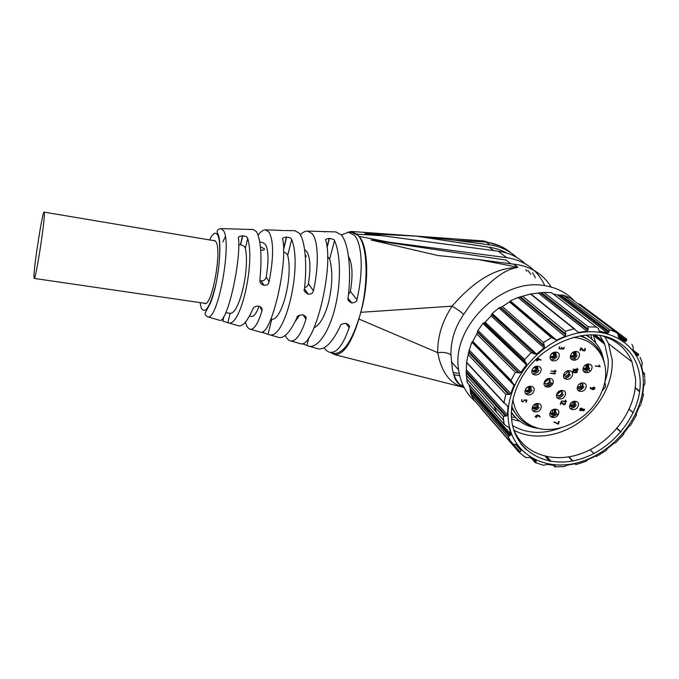 <?xml version="1.0" encoding="UTF-8"?>
<svg xmlns="http://www.w3.org/2000/svg" width="679" height="679" viewBox="0 0 679 679"><rect width="100%" height="100%" fill="white"/><g stroke="black" fill="none" stroke-linecap="round" stroke-linejoin="round"><path stroke-width="1.02" d="M258.996 306.28C256.518 313.095 254.073 316.473 251.68 316.414L251.374 316.372M213.52 240.595L214.275 240.442L216.109 241.996C222.084 251.052 211.933 306.11 204.854 303.581L203.895 303.165M237.845 325.581L239.186 325.971C243.294 326.056 247.869 320.335 252.928 308.818L252.944 308.784C254.005 306.781 255.881 305.915 258.555 306.187L258.784 306.229C261.339 306.993 262.417 308.453 262.035 310.617C258.275 323.017 254.481 329.239 250.653 329.29C249.1 329.179 247.742 327.906 246.553 325.487L245.306 322.245M260.66 249.643L262.17 250.195C263.808 250.313 264.581 249.864 264.479 248.853L260.413 246.833M305.38 257.12L306.144 255.924L305.194 254.744M277.753 337.14L279.468 337.641C284.891 337.921 290.756 331.208 297.054 317.5C296.867 316.108 298.735 315.226 302.664 314.852L302.885 314.895C307.579 316.915 305.66 317.942 306.017 319.172L305.991 319.257C301.238 333.881 296.29 341.13 291.147 341.019C289.161 340.816 287.387 339.339 285.834 336.589L285.239 335.451M258.105 235.095C260.795 231.539 263.282 229.799 265.557 229.884L269.071 232.193C273.73 240.765 273.747 257.307 269.105 281.81C268.078 283.075 269.461 285.036 263.893 285.299L263.664 285.256C258.75 283.007 260.43 281.581 259.921 279.943C262.026 255.958 260.897 239.891 256.526 231.76L253.275 229.527M300.322 234.722C302.91 232.201 305.346 230.996 307.638 231.098L312.162 233.669C318.375 240.646 319.13 265.676 313.426 290.799C312.442 292.055 313.613 294.007 308.258 294.219L308.028 294.177C304.684 292.165 303.471 290.442 304.413 288.991L304.413 288.974C307.4 264.063 304.981 239.967 299.32 233.228L295.051 230.733M341.248 234.917L348.531 232.277L354.158 235.112C362.17 242.904 363.681 271.524 356.908 299.609C357.324 301.255 355.618 302.376 351.781 302.961L351.561 302.919C348.514 301.196 347.334 299.685 348.03 298.395L348.064 297.818C351.79 269.869 348.403 242.208 341.028 234.662L335.655 231.904M351.849 232.371L357.858 235.24C367.687 244.228 369.053 283.915 359.853 315.676C352.104 340.943 343.54 353.538 334.178 353.479L331.989 352.851M283.839 230.563L276.022 230.181M284.925 230.504L295.331 230.741M242.148 229.205L233.652 228.959M225.318 236.708L222.848 241.885M324.333 231.921L326.243 231.632L317.348 231.378M316.507 348.361L318.621 348.972C325.521 349.49 332.761 341.834 340.357 325.996C340.213 324.604 342.08 323.713 345.942 323.34L346.163 323.382C349.108 324.978 350.135 326.251 349.252 327.219L349.133 327.719C343.311 344.516 337.098 352.749 330.503 352.418C328.144 352.121 326.022 350.559 324.121 347.733M299.15 343.336L300.704 343.786C314.199 348.302 334.17 268.358 325.835 240.425C324.91 239.56 326.039 238.881 329.222 238.397L329.442 238.405C333.228 239.144 334.917 239.891 334.518 240.663C340.773 254.201 341.138 282.761 335.222 307.01C329.366 331.335 318.264 347.648 309.395 346.307L302.019 343.676M259.794 331.938L260.88 332.252C271.057 335.613 287.964 265.345 282.753 239.254C281.87 238.337 283.092 237.616 286.428 237.098L286.648 237.107C291.978 237.888 290.705 238.685 291.673 239.492C302.724 266.397 285.138 339.797 269.597 334.781L261.559 332.192M219.504 320.267L219.886 320.386C227.134 322.72 241.079 262.272 238.533 238.125C237.684 237.141 239.008 236.36 242.496 235.791L242.726 235.8C248.208 236.648 246.732 237.489 247.691 238.354C255.312 263.291 240.612 326.726 228.636 322.915L222.653 321.057L223.586 317.042M263.664 285.256L261.067 280.792L259.887 280.419M261.067 280.792L261.288 280.826C263.927 280.919 265.565 279.646 266.219 277.015C268.799 260.923 268.536 250.05 265.447 244.398L262.739 242.539L260.082 242.089M299.745 315.098L295.212 321.447M304.625 249.745L306.653 251.4C310.286 257.069 310.88 267.832 308.436 283.695C307.977 285.859 306.687 287.132 304.582 287.489M348.488 256.39C352.426 263.41 353.063 275.088 350.398 291.427L348.471 294.465M482.854 240.884L486.189 242.097L454.616 240.162L416.422 236.156L364.844 233.559L382.396 235.732L356.831 234.17L358.885 236.317C368.264 244.924 369.52 282.218 360.795 312.315L358.919 319.028L437.7 352.647C441.511 372.44 450.228 384.017 463.842 387.395M356.831 234.17L351.595 231.463L347.724 232.277M330.283 352.393L334.806 354.667C343.625 354.684 351.663 342.802 358.919 319.028M327.618 256.73L329.671 259.022C332.931 271.481 332.472 286.275 328.297 303.428C324.435 316.991 319.716 325.097 314.148 327.736M283.584 252.121C285.842 252.775 287.209 253.887 287.692 255.448C293.269 276.158 281.904 320.683 271.787 319.24L270.989 319.189M238.745 244.754L240.612 244.864C243.235 245.425 244.813 246.596 245.34 248.361C250.008 269.224 239.127 314.547 230.113 313.257L228.305 313.061M544.337 284.62C536.911 269.461 524.349 260.464 506.644 257.647L388.999 242.174L358.885 236.317M382.396 235.732L498.182 251.188L506.644 257.647M453.597 374.647L459.717 375.742M459.539 384.67L463.188 385.638M388.999 242.174L371.141 240.001L438.286 255.593L478.372 259.556L517.814 267.229L517.084 267.577C495.916 267.747 474.256 280.605 452.104 306.161C442.275 321.091 437.471 336.589 437.7 352.647C443.353 351.96 447.775 352.69 450.941 354.837C450.695 340.68 454.938 327.185 463.689 314.36C460.642 311.627 456.772 308.894 452.104 306.161L360.795 312.315M510.778 263.758L505.974 260.057L371.184 240.01M453.037 372.474L459.225 373.475M535.391 277.83L532.497 272.559M525.376 263.893C517.992 256.951 508.927 252.715 498.182 251.188M527.846 270.293L530.715 274.341M416.422 236.156L489.364 247.283L493.65 250.585M489.364 247.283C495.653 248.149 501.408 250.067 506.644 253.029M454.616 240.162L490.009 244.949C500.55 246.469 509.462 250.627 516.744 257.434M525.885 269.521L526.751 271.269M574.536 301.162C567.092 293.107 557.552 288.015 545.924 285.901C502.791 276.395 450.822 327.006 458.648 369.962C460.566 383.219 466.235 393.871 475.665 401.9M551.221 287.081C543.82 275.088 532.769 267.636 518.06 264.734L478.372 259.556M517.814 267.229L513.782 264.148M463.689 314.36L463.749 314.419C480.486 288.516 502.137 269.308 517.084 267.585M463.18 387.022C458.741 384.857 456.296 381.021 456.424 381.046C455.363 380.155 454.03 376.268 452.426 369.368L450.958 354.837M452.426 369.368C454.591 378.789 458.486 384.849 464.13 387.548M529.45 394.983L530.885 394.499M545.678 386.699L547.172 385.596M551 382.438L551.068 382.37C549.591 384.772 547.597 385.918 545.076 385.791L544.651 385.706M44.373 213.478L44.093 212.12C42.454 211.593 33.942 265.761 33.95 276.429L34.213 278.424C35.681 280.24 44.806 222.025 44.373 213.478M582.905 350.559L583.634 350.61M579.951 350.372L580.876 347.801L584.288 350.687L585.035 349.218L584.712 348.361L585.4 348.981L584.763 348.378M583.108 350.143L581.012 347.826M585.4 348.981C585.171 352.817 581.75 350.067 581.063 348.327L580.239 350.61M577.074 368.383L577.481 369.359M577.133 368.205L578.024 369.894L573.118 369.206L577.532 369.435L577.133 368.205M577.583 369.062L578.143 369.554M577.481 369.427L578.024 369.894M574.553 372.389L576.972 371.506L575.274 370.666L572.736 371.523L574.553 372.389M572.465 371.905L574.027 372.287M576.785 371.243L576.743 370.692M575.24 370.284L576.403 370.989M574.417 372.754C576.505 372.941 577.481 372.457 577.345 371.286C576.912 370.496 575.682 370.174 573.636 370.318L572.346 371.676L574.417 372.754M561.652 348.768L562.204 348.811M559.437 348.208L558.97 347.911M559.072 348.505L559.869 348.624M561.592 348.599L560.022 349.082L559.004 348.327L559.734 346.63L559.394 348.089C560.353 349.116 561.16 348.862 561.839 347.317L562.331 348.87L564.41 347.317C563.697 349.295 562.764 349.727 561.601 348.624L561.321 348.369M537.038 359.564L537.513 358.189L541.044 359.87L540.9 360.277L537.751 358.648L537.344 359.836L538.439 359.997L537.208 360.226L536.928 361.033L536.834 360.176L535.655 360.006L536.962 359.785M540.45 359.564L537.479 358.291M537.785 359.904L538.303 360.379M536.69 359.743L537.208 360.226M540.365 359.785L540.9 360.277M536.308 359.692L536.834 360.176M554.981 370.182L555.422 371.235M555.032 370.038L555.957 371.752L550.941 371.057L555.456 371.277L555.032 370.038M555.541 370.904L556.084 371.405M555.439 371.277L555.957 371.752M554.217 372.364L554.65 373.425M554.268 372.228L555.184 373.934L550.177 373.238L554.684 373.458L554.268 372.228M554.768 373.085L555.312 373.586M554.675 373.458L555.184 373.934M521.582 401.255L522.312 401.425M525.885 402.002L526.42 400.457L524.409 399.948M525.987 400.016L526.42 400.457M524.689 400.245L522.652 401.934L521.531 401.085L521.879 399.43L521.896 400.856C522.94 401.985 523.789 401.637 524.451 399.821L526.912 400.135L526.166 402.291M537.904 415.573C536.665 415.149 535.875 415.497 535.544 416.626L536.359 417.118L537.904 415.573L537.471 415.132M538.379 415.259L538.973 415.837M539.559 416.482L539.296 415.573M535.205 416.83L535.799 416.957M539.669 416.813L537.844 415.175M540.043 417.195L540.068 416.685C538.362 414.487 536.741 414.513 535.188 416.753L536.249 417.492L538.269 415.624M557.815 423.518L554.022 421.922M558.316 421.744L559.275 421.489L558.316 424.137L553.937 422.168L558.121 423.662L558.792 421.803L558.316 421.744M557.544 423.577L558.07 424.112M557.782 423.603L558.316 424.137M565.335 400.203L566.269 401.722L561.38 401.094L565.777 401.272L565.378 400.075L566.269 401.722M565.853 400.865L566.396 401.382M562.925 404.141L563.774 404.361M560.243 404.226L561.117 401.781L564.512 404.489L565.251 403.122L564.911 402.257L565.615 402.902L565.047 402.316M563.214 403.835L561.363 401.824M565.615 402.902C565.284 406.551 562.042 403.852 561.312 402.282L560.514 404.489M580.791 410.464L582.192 409.004L581.572 408.614L580.061 410.014L580.791 410.464M583.168 410.549L584.263 409.386L583.779 409.114L582.565 410.201L583.168 410.549M584.101 409.225L584.636 409.352C584.195 410.973 583.397 411.27 582.242 410.226L582.022 410.023M582.242 410.226L580.46 410.753L579.73 410.26C579.688 408.902 580.299 408.232 581.58 408.257L582.633 409.165L581.979 408.334M579.713 410.201L580.231 410.26M582.633 409.165L584.636 409.352M594.549 388.456L594.6 387.947C593.573 387.166 592.801 387.531 592.283 389.042L594.549 388.456M590.815 388.346L590.178 387.726M590.509 388.609L591.502 388.897M594.38 387.684L594.354 387.225M593.709 387.132L594.176 387.582M594.923 387.709C594.736 389.322 593.802 389.882 592.113 389.406L590.246 388.082L590.586 387.437L591.935 388.999C592.665 387.14 593.667 386.707 594.923 387.709L594.371 387.234M599.09 365.268L599.481 366.193M599.167 365.064L600.032 366.762L595.169 366.057L599.549 366.295L599.167 365.064M599.574 365.93L600.16 366.414M599.455 366.278L600.032 366.762M557.637 398.276L558.282 397.801M526.038 314.25L525.521 314.436M526.284 314.462L525.775 314.649M573.254 337.429C598.708 339.008 612.382 365.141 602.485 389.975L601.204 393.124C589.703 420.742 553.597 437.632 531.08 425.546C520.98 420.293 514.928 411.712 512.925 399.812M579.824 335.944C590.781 339.424 598.309 346.324 602.426 356.662L603.342 359.378M536.69 427.778L528.491 424.833C520.623 420.827 515.064 414.623 511.822 406.22M581.742 335.638L590.747 341.291M517.805 416.49L511.618 408.087M586.011 335.146C593.505 339.364 598.827 345.458 601.976 353.436L604.251 362.179M539.567 428.525C527.286 427.235 517.89 421.803 511.372 412.221M602.214 390.68L605.329 387.2L605.422 384.068L604.59 382.803M582.234 383.406L582.175 386.13L577.498 387.259C579.187 389.423 580.995 389.084 582.938 386.241L583.015 384.467L581.207 383.041M585.858 387.743C588.116 382.158 579.416 380.961 577.566 386.631C575.342 392.224 584.016 393.362 585.858 387.743M576.259 404.981C574.816 407.324 572.872 408.444 570.428 408.334L570.08 408.274M569.706 405.66C571.599 407.027 573.297 406.466 574.79 403.997L574.561 401.662M544.32 382.294L544.38 382.659C546.06 385.044 547.928 384.755 549.982 381.802L550.092 380.172L548.012 378.543M552.876 383.312C555.099 377.651 546.171 376.421 544.363 382.175C542.165 387.853 551.076 389.025 552.876 383.312M550.788 359.658L551.068 359.7C553.648 359.862 555.668 358.682 557.128 356.186M555.21 352.647L555.549 355.202C553.911 357.892 552.12 358.393 550.177 356.713M532.506 373.671L532.964 373.764C535.527 373.908 537.547 372.746 538.999 370.293M531.98 370.692C533.923 372.474 535.739 371.999 537.428 369.274L537.123 366.804M583.932 386.75C582.48 389.152 580.511 390.289 578.041 390.162L577.804 390.128M582.166 383.363L582.429 385.791C580.944 388.278 579.246 388.846 577.345 387.48M556.636 394.855C558.545 396.349 560.285 395.823 561.839 393.26L561.584 390.883M556.755 394.372L556.805 394.635C558.477 396.918 560.319 396.621 562.322 393.718L562.424 392.063L560.548 390.527M583.66 371.481L583.796 371.498C586.3 371.642 588.286 370.488 589.745 368.026M587.912 364.555L588.218 367.084C586.724 369.597 585.018 370.165 583.108 368.782M532.081 390.204C530.63 392.606 528.635 393.744 526.106 393.616L525.529 393.497M525.113 390.578C527.04 392.343 528.848 391.876 530.537 389.169L530.282 386.809M569.808 405.253L569.851 405.431C571.506 407.621 573.322 407.298 575.283 404.455L575.376 402.774L573.679 401.331M578.168 405.991C580.401 400.474 571.726 399.354 569.91 404.939C567.703 410.472 576.352 411.542 578.168 405.991M563.443 394.312C561.957 396.748 559.937 397.902 557.4 397.775L557.162 397.741M554.149 409.233L552.978 409.649L552.316 413.002L554.047 413.256L549.998 413.418C551.9 414.92 553.631 414.394 555.184 411.856L554.964 409.581M550.117 412.993L550.151 413.205C551.798 415.514 553.631 415.217 555.66 412.331L555.77 410.761L554.03 409.216M564.156 378.025L564.427 378.067C566.948 378.203 568.934 377.057 570.394 374.613M568.561 371.158L568.858 373.637C567.304 376.217 565.565 376.752 563.638 375.241M563.765 374.723L563.833 375.046C565.531 377.303 567.372 376.989 569.358 374.087L569.443 372.338L567.432 370.819M572.278 375.572C574.536 369.911 565.7 368.663 563.859 374.409C561.635 380.087 570.445 381.284 572.278 375.572M532.404 407.383L532.506 407.493C534.144 409.921 536.011 409.658 538.099 406.704L538.218 405.202L536.325 403.538M540.942 408.257C543.132 402.681 534.229 401.552 532.463 407.205C530.307 412.798 539.185 413.867 540.942 408.257M549.226 378.933L549.506 381.352C547.877 383.991 546.103 384.492 544.176 382.854M565.208 395.237C567.44 389.653 558.639 388.481 556.831 394.151C554.633 399.753 563.409 400.873 565.208 395.237M570.581 355.592L570.674 355.974C572.405 358.206 574.247 357.875 576.208 354.964L576.276 353.122L574.128 351.637M579.162 356.424C581.453 350.687 572.575 349.362 570.708 355.193C568.45 360.948 577.303 362.213 579.162 356.424M570.462 356.161C572.397 357.672 574.137 357.137 575.699 354.54L575.767 352.69L576.276 353.122M575.351 351.951L575.767 352.69M558.511 413.876C560.718 408.359 551.951 407.264 550.16 412.857C547.995 418.391 556.738 419.435 558.511 413.876M550.329 356.068L550.406 356.534C552.129 358.911 554.005 358.614 556.042 355.635L556.126 353.895L553.826 352.282M558.97 357.112C561.236 351.332 552.231 349.999 550.397 355.864C548.165 361.652 557.145 362.934 558.97 357.112M532.311 407.714C534.229 409.352 536.011 408.86 537.632 406.229L537.412 403.946M571.081 358.987L571.234 359.013C573.789 359.166 575.792 357.986 577.26 355.49M525.283 389.984L525.325 390.374C526.989 392.886 528.882 392.632 531.003 389.627L531.122 388.125L529 386.376M533.855 391.163C536.054 385.494 527.031 384.297 525.266 390.043C523.102 395.721 532.098 396.867 533.855 391.163M588.286 365.226L588.735 367.517C586.817 370.369 585.001 370.717 583.286 368.587L583.21 368.298M588.795 365.658L586.86 364.25M539.143 407.273C537.692 409.615 535.731 410.736 533.244 410.617L532.659 410.506M532.158 370.038L532.217 370.513C533.906 373 535.807 372.737 537.904 369.724L538.014 368.12L535.723 366.397M591.689 368.994C593.972 363.333 585.23 362.068 583.363 367.806C581.105 373.484 589.822 374.698 591.689 368.994M540.79 371.218C543.022 365.472 533.957 364.199 532.158 370.03C529.968 375.784 539.007 377.006 540.79 371.218M556.661 412.874C555.218 415.2 553.275 416.312 550.822 416.202L550.329 416.108M511.355 412.798L514.02 415.786M589.839 337.573L586.614 335.095M588.583 369.639L590.323 371.124M573.933 402.206L573.594 405.414L571.879 405.151L572.516 401.858L573.738 401.34M574.969 402.019L574.23 402.248M569.723 405.601L573.594 405.414M571.879 405.151L569.859 405.083M584.424 365.989L587.14 364.284M588.472 365.056L587.513 365.463M587.259 365.421L586.97 368.646L585.239 368.349C586.418 367.11 586.614 365.998 585.799 365.039M583.1 368.858L586.97 368.646M585.239 368.349L583.21 368.281M574.782 352.91L574.476 356.152L572.72 355.855C573.916 354.591 574.111 353.487 573.314 352.528L573.797 352.74L574.629 351.68M575.979 352.528L575.028 352.953M570.436 356.365L574.476 356.152M572.72 355.855L570.615 355.771M571.531 353.666L573.025 352.223M536.716 367.585L536.325 370.853L534.526 370.556C535.739 369.291 535.96 368.171 535.213 367.186L535.697 367.415L536.41 366.482M537.692 367.381L536.97 367.628M534.526 370.556L532.2 370.445M531.929 371.014L536.325 370.853M533.007 368.451L534.933 367.398L535.094 366.685M528.338 386.962L528.865 387.251L529.535 386.461M530.757 387.285L530.146 387.446M529.875 387.403L529.467 390.671L527.676 390.391C528.873 389.135 529.102 388.006 528.364 386.996L526.31 388.218M527.676 390.391L525.308 390.272M525.062 390.815L529.467 390.671M560.277 391.401L556.78 394.516M560.489 391.588L556.788 394.567M559.241 391.163L560.438 391.579M560.701 390.552L560.489 391.469L559.403 391.053M560.489 391.469L560.752 390.561M580.316 386.427L580.647 383.27M577.354 387.42L582.175 386.13M555.346 409.921L554.726 410.082M554.42 410.031L554.047 413.256M552.316 413.002L550.143 412.908M551.866 410.413L552.664 409.827M554.726 353.564L554.387 356.831L552.596 356.526C553.809 355.261 554.022 354.149 553.241 353.182L553.716 353.394L554.497 352.35M555.838 353.258L554.972 353.606M552.596 356.526L550.38 356.424M550.134 357.018L554.387 356.831M553.241 353.173L553.122 352.664M551.153 354.421L552.961 353.403L552.774 352.842M533.796 405.083L536.631 403.589M537.81 404.336L537.25 404.463M536.953 404.421L536.554 407.663L534.789 407.4L535.451 404.005M534.789 407.4L532.472 407.29M532.294 407.816L536.554 407.663M547.978 379.519L544.21 382.693M548.191 379.714L544.202 382.744M546.722 379.188L548.148 379.705M548.411 378.593L548.191 379.586L546.892 379.077M548.191 379.586L548.462 378.602M567.228 370.895L567.695 370.921C567.296 373.085 566.006 374.435 563.833 374.978L563.816 374.978M567.746 370.912C567.338 373.111 566.031 374.477 563.825 375.029L563.68 375.046M587.08 335.07L592.546 339.746M516.354 418.281L511.346 413.248M591.842 339.025L590.976 334.925M518.705 308.028L518.238 308.249M595.958 337.353L595.211 335.061M523.67 312.238L523.195 312.459M511.44 416.999L515.599 417.644M538.328 415.624L539.024 415.429M587.055 372.83L587.471 371.854M526.522 315.285L527.006 315.073M593.225 334.959L595.806 343.073M558.461 413.851L551.373 417.195M519.876 421.269L511.601 419.155M604.624 382.829C607.399 374.961 608.579 367.178 608.155 359.463L604.751 344.245L599.922 335.57M512.586 425.555C526.785 433.788 542.835 434.56 560.761 427.872M513.816 430.13C532.294 440.399 558.673 437.004 579.34 422.253C599.998 407.476 613.4 382.447 612.152 359.87L608.494 343.616L604.751 336.521M536.537 323.162L536.054 323.399M493.922 406.042L496.824 412.781M602.884 336.097L610.667 339.076C620.64 344.1 627.744 351.697 631.962 361.865L635.561 378.619C636.936 407.773 614.122 440.153 584.5 452.333C554.938 464.759 522.881 454.777 513.29 428.364M640.161 380.732C639.007 362.051 630.511 348.505 614.673 340.094C584.95 324.053 534.933 346.536 518.366 384.085C512.696 396.349 510.464 408.325 511.686 420.021C515.191 452.528 548.08 469.605 581.199 458.8C614.359 448.437 641.655 412.9 640.161 380.732M642.979 372.262L644.456 373.408L643.955 374.104L643.242 373.773L641.579 366.185L642.351 363.851L641.91 361.652M634.059 350.856L638.71 354.362L638.116 355.703L637.097 355.533L633.032 349.498L633.227 346.994L631.911 344.261M617.865 333.915L626.513 340.383L626.776 339.203L580.019 304.336L577.897 303.674M626.513 340.383L626.063 341.282L624.901 341.52L618.696 337.497L617.958 334.093L616.396 332.455L609.403 329.646L608.8 332.421L607.629 333.075L599.124 330.953L599.863 331.539M530.146 294.041L543.811 292.377L551.441 292.657L598.343 328.517L599.124 330.953M541.358 292.615L588.039 329.018L588.243 326.845L596.417 327.049M588.039 329.018L587.989 330.215L586.936 331.233L578.398 332.404L573.95 328.789L565.446 331.267L565.743 335.044L564.945 336.343L556.534 340.145L551.373 337.624L543.446 342.555L544.507 346.663L544.006 347.945L536.631 353.988L535.128 354.124L531.114 352.664L524.638 359.522L525.139 361.652L526.632 363.791L526.386 364.827L520.844 372.448L519.401 372.983L515.378 372.279L511.032 380.299L513.961 385.137L510.812 393.506L509.573 394.363L505.796 394.312L504.005 402.639L507.96 406.424L507.493 414.903L506.559 415.972L503.249 416.405L504.132 424.163L506.526 426.242L508.868 427.176L511.049 434.433L510.489 435.587L507.807 436.291L511.194 442.725L513.867 444.329L516.38 444.609L520.92 450.211L520.776 451.314L518.798 452.078L480.605 407.578M535.841 460.778L529.578 457.374L527.091 457.705L524.281 456.594M536.359 461.355L535.06 462.569L543.225 465.191M554.811 465.48L547.036 464.385L543.556 465.268M555.252 465.964L554.616 466.804L564.291 466.592L567.016 465.174L575.096 463.782L575.97 464.139L575.809 464.623L586.283 461.253L587.691 459.785L595.525 456.118L596.722 456.373L606.279 450.381L607.196 448.777L614.105 443.175L615.564 442.844L623.263 434.764M630.74 425.173L629.187 426.098L623.814 433.16L623.526 434.645M636.342 415.472L636.062 414.275L639.389 406.39L640.857 404.896M643.658 394.491L642.75 394.024L643.709 385.782L644.906 383.805L644.812 378.84M553.062 293.888L557.451 294.932L563.604 295.212L570.402 298.073M556.534 340.145L510.311 300.899L518.018 297.47L530.851 293.973M472.389 342.14L476.751 334.026L477.948 330.435L482.93 323.425L485.162 322.211L491.07 315.879L492.19 313.503L498.895 307.986L502.375 306.577L510.226 301.434L553.682 338.388M472.542 342.021L471.82 342.131L468.603 352.418L508.342 394.227M466.711 361.932L468.603 352.418M466.583 362.815L466.218 372.788L505.38 416.1M504.132 424.163L467.127 382.472L466.218 372.788M468.688 384.229L470.072 388.201L470.326 391.384L509.445 435.918M511.194 442.725L474.001 399.99L470.742 393.913L470.326 391.384M518.34 307.714L517.839 307.91M564.758 378.687L565.2 378.11M574.663 360.277L575.461 357.706M515.709 305.474L515.208 305.669M262.035 310.617L259.836 306.56M209.658 239.942C212.875 233.186 215.549 231.547 217.67 235.027C221.133 241.147 220.217 265.353 215.566 285.587C209.972 307.171 205.211 314.666 201.281 308.071L200.016 302.596M207.85 316.898C205.839 315.633 204.939 314.572 205.126 313.698C204.982 312.323 205.729 312.688 210.575 302.596C218.375 284.009 222.568 243.668 217.993 234.051C216.27 231.072 217.28 229.256 221.014 228.594L223.493 230.622C232.226 242.675 217.976 320.395 207.85 316.898L219.886 320.386M349.133 327.719L345.967 323.348M305.991 319.257L303.275 314.988M269.105 281.81L266.219 277.015M313.426 290.799L308.436 283.695M356.908 299.609L350.398 291.427M351.781 302.961L348.038 298.132M348.03 298.361L351.561 302.919M308.258 294.219L304.447 288.643M304.421 288.881L308.028 294.177M263.893 285.299L261.288 280.826M326.998 246.901L329.222 238.397M327.066 247.479L329.442 238.405M329.671 259.022L334.518 240.663M306.857 345.509L308.979 337.471M263.316 331.335L263.011 332.574M262.807 332.515L263.053 331.522M283.559 248.692L286.428 237.098M286.648 237.107L283.576 249.524M287.692 255.448L291.673 239.492M268.01 334.357L271.787 319.24M245.34 248.361L247.691 238.354M227.881 322.771L230.113 313.257M222.856 321.116L223.951 316.431M240.391 244.822L242.496 235.791M240.612 244.864L242.726 235.8M510.727 252.647C503.835 246.969 495.687 243.455 486.283 242.106L490.009 244.949M483.533 240.96L486.189 242.097M560.022 349.082L559.471 348.607M522.652 401.934L522.143 401.408M536.249 417.492L535.731 416.957M580.46 410.753L579.9 410.235M592.113 389.406L591.562 388.914M643.251 379.79C642.292 345.908 609.216 323.476 571.718 334.62C534.186 345.263 504.132 387.072 508.444 421.005C512.187 455.125 546.722 472.94 581.411 461.601C616.15 450.72 644.753 413.536 643.251 379.79M595.296 335.299L603.673 341.843M643.038 372.584L644.481 373.713M595.636 336.309L604.225 343.031M643.174 373.501L643.955 374.104M595.661 336.385L604.268 343.124M613.052 339.339L613.723 339.856M635.154 352.401L638.65 355.049M636.461 354.446L638.116 355.703M618.263 335.426L626.063 341.282M618.204 336.487L624.264 341.045M570.19 297.911L616.396 332.455M563.604 295.212L609.403 329.646M560.973 295.009L609.088 331.344M559.496 295.076L608.8 332.421M557.451 294.932L607.629 333.075M543.811 292.377L588.243 326.845M540.144 292.785L587.989 330.215M538.252 292.988L586.936 331.233M577.014 331.301L578.398 332.404M530.528 294.049L573.95 328.789M522.652 296.273L565.446 331.267M520.547 296.842L565.522 333.83M519.63 297.02L565.743 335.044M518.018 297.47L564.945 336.343M509.657 302.053L551.373 337.624M502.375 306.577L543.446 342.555M500.737 307.315L543.93 345.356M544.456 346.519L500.117 307.409L544.448 346.494M498.895 307.986L544.006 347.945M492.19 313.503L536.631 353.988M491.655 314.377L535.128 354.124M491.757 314.708L534.084 353.419M491.07 315.879L531.114 352.664M485.162 322.211L524.638 359.522M484.068 322.949L525.614 362.391M483.754 322.848L526.403 363.35M482.93 323.425L526.386 364.827M477.948 330.435L520.844 372.448M477.447 331.717L519.401 372.983M477.388 332.337L518.221 372.559M476.751 334.026L515.378 372.279M472.847 341.478L511.032 380.299M471.82 342.131L513.961 385.137M469.062 349.872L510.812 393.506M468.722 351.484L509.573 394.363M468.196 354.523L505.796 394.312M466.66 362.297L504.005 402.639M506.848 405.465L507.96 406.67M466.363 369.732L507.493 414.903M466.312 371.583L506.559 415.972M466.176 375.19L503.249 416.405M469.995 387.981L511.049 434.433M470.292 389.941L510.489 435.587M470.742 393.913L507.807 436.291M515.675 444.227L518.527 447.478M509.564 439.907L519.927 451.79M520.666 443.565L525.69 449.235M534.976 460.37L536.215 461.771M533.032 459.394L535.612 462.306M546.629 456.687L550.932 461.397M546.603 456.678L550.898 461.397M554.59 465.438L555.218 466.125M545.602 456.458L549.939 461.228M553.716 465.37L554.879 466.643M569.044 456.874L572.898 460.922M568.629 456.942L572.49 460.999M575.13 463.774L575.885 464.563M590.17 449.719L593.955 453.496M590.085 449.753L593.879 453.53M616.914 428.483L620.827 432.048M617.024 428.356L620.929 431.92M635.943 414.996L636.427 415.412M629.178 409.31L633.269 412.832M635.272 387.65L639.703 391.265L635.272 387.65M571.209 356.874L570.725 358.359M552.417 383.075L547.384 387.208M249.422 316.091L251.68 316.414M305.329 318.213L306.136 318.332M264.267 249.719L264.479 248.853M305.923 256.772L306.144 255.924M221.014 228.594L234.221 228.976M242.055 229.205L253.496 229.536M265.557 229.884L276.345 230.189M307.638 231.098L317.73 231.386M326.243 231.632L335.995 231.912M348.531 232.277L352.248 232.388M228.636 322.915L239.186 325.971M250.653 329.29L260.88 332.252M269.597 334.781L279.468 337.641M291.147 341.019L300.704 343.786M309.395 346.307L318.621 348.972M330.503 352.418L334.178 353.479M214.581 240.773L215.302 240.892M303.377 315.014L306.017 319.172M482.956 240.892L351.977 231.497M464.105 387.531L334.806 354.667M225.818 312.705L229.366 313.214M451.357 361.805L458.648 369.962M483.898 241.011L500.177 246.061M205.661 303.42L34.213 278.424M214.225 240.714L44.177 212.128M577.345 371.286L576.785 370.793M561.974 348.488L561.516 348.098M540.068 416.685L539.55 416.151M582.59 409.004L582.039 408.486M590.628 387.972L590.187 387.582M531.08 425.546L528.491 424.833M561.94 391.605L562.424 392.063M555.295 410.286L555.77 410.761M583.015 384.467L582.514 384.017M568.943 371.897L569.443 372.338M550.092 380.172L549.608 379.722M537.751 404.735L538.218 405.202M555.634 353.47L556.126 353.895M574.884 402.316L575.376 402.774M537.539 367.678L538.014 368.12M530.655 387.667L531.122 388.125M588.557 369.665L590.297 371.15M573.034 402.07L574.324 402.265M586.325 365.26L587.632 365.48M573.823 352.74L575.138 352.97M535.714 367.415L537.064 367.636M528.89 387.251L530.231 387.463M553.504 409.895L554.811 410.091M553.741 353.394L555.082 353.632M536.003 404.277L537.327 404.472M580.503 335.833L581.19 336.377M593.387 335.333L604.751 344.245M631.962 361.865L608.494 343.616M610.667 339.076L614.673 340.094M504.191 424.273L503.546 420.182L466.515 378.738M644.761 377.558L644.447 373.756M641.613 361.211L640.093 357.341M507.934 436.283L511.728 443.319M518.968 452.129L525.402 457.374M630.986 424.528L636.189 415.523M641.078 403.699L643.471 394.584M596.917 336.3L603.47 341.418M595.721 336.58L604.369 343.345M636.613 354.693L638.031 355.771M551.721 292.861L596.442 327.057M530.834 293.931L574.757 329.043M500.762 307.315L543.904 345.314M484.297 322.915L525.139 361.652M483.567 322.881L526.632 363.791M472.525 342.038L511.474 381.708M512.849 383.287L514.037 384.509M466.626 362.578L504.251 403.258M507.179 405.584L507.96 406.424M470.072 388.193L511.092 434.636M470.623 393.582L507.968 436.274M515.488 444.21L521.107 450.627M480.808 408.155L519.036 452.104M521.065 444.091L525.207 448.777M531.801 458.715L535.162 462.526M546.824 456.729L551.119 461.431M545.305 456.39L549.667 461.177M553.461 465.344L554.743 466.753M616.855 428.551L620.767 432.116M617.067 428.296L620.979 431.869M629.212 409.233L633.312 412.756M635.221 388.099L639.643 391.707"/></g></svg>
